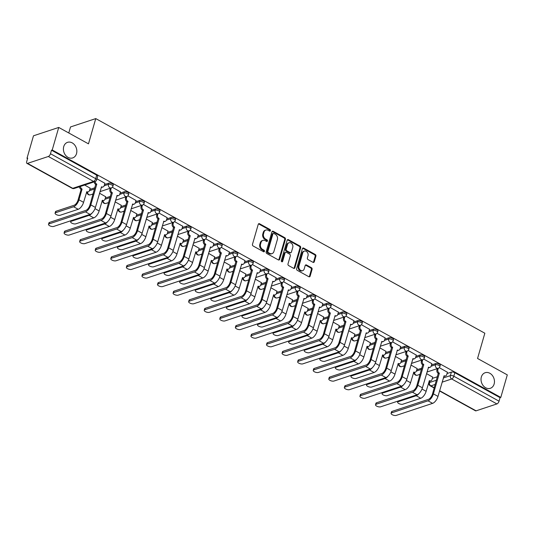 <?xml version="1.0" encoding="UTF-8"?>
<svg xmlns="http://www.w3.org/2000/svg" width="534" height="534" viewBox="0 0 534 534"><rect width="100%" height="100%" fill="white"/><g stroke="black" fill="none" stroke-linecap="round" stroke-linejoin="round"><path stroke-width="0.8" d="M270.424 230.655A0.881 0.701 71.7 0 0 269.964 229.5L259.551 223.759A1.262 1.001 71.7 0 0 258.249 224.327L252.475 244.338A1.262 1.001 71.7 0 0 253.136 245.994L263.542 251.734A0.881 0.701 71.7 0 0 263.996 250.179L262.648 249.431A4.032 3.211 71.7 0 1 260.539 244.145L261.019 242.483A4.032 3.211 71.7 0 1 262.888 240.387A4.032 3.211 71.7 0 1 265.184 240.654L266.526 241.395A0.881 0.701 71.7 0 0 266.98 239.839L265.632 239.098A4.032 3.211 71.7 0 1 263.522 233.812L264.003 232.143A4.032 3.211 71.7 0 1 265.872 230.047A4.032 3.211 71.7 0 1 268.168 230.314L269.51 231.055A0.881 0.701 71.7 0 0 270.424 230.655M269.597 231.095A0.881 0.701 71.7 0 0 269.223 229.747L258.816 224A1.262 1.001 71.7 0 0 258.496 223.893M263.629 251.774A0.881 0.701 71.7 0 0 263.255 250.419L261.914 249.678L262.648 249.431M266.613 241.435A0.881 0.701 71.7 0 0 266.239 240.08L264.897 239.339L265.632 239.098M481.354 376.984A8.21 6.542 71.7 0 0 483.177 385.628A8.21 6.542 71.7 0 0 490.325 388.305A8.21 6.542 71.7 0 0 494.13 384.033A8.21 6.542 71.7 0 0 492.308 375.389A8.21 6.542 71.7 0 0 485.166 372.719A8.21 6.542 71.7 0 0 481.354 376.984M63.733 146.61A8.21 6.542 71.7 0 0 65.555 155.247A8.21 6.542 71.7 0 0 72.697 157.924A8.21 6.542 71.7 0 0 76.509 153.658A8.21 6.542 71.7 0 0 74.687 145.014A8.21 6.542 71.7 0 0 67.538 142.338A8.21 6.542 71.7 0 0 63.733 146.61M312.991 262.321A1.262 1.001 71.7 0 0 314.286 261.747L315.908 256.133A1.262 1.001 71.7 0 0 315.254 254.484L303.692 248.11A1.262 1.001 71.7 0 0 302.391 248.677L296.61 268.689A1.262 1.001 71.7 0 0 297.271 270.337L308.832 276.719A1.262 1.001 71.7 0 0 310.134 276.145L312.09 269.363A1.262 1.001 71.7 0 0 311.435 267.714L306.483 264.984A1.262 1.001 71.7 0 0 305.181 265.552L304.213 268.916A3.371 2.683 71.7 0 1 302.651 270.671A3.371 2.683 71.7 0 1 299.721 269.57A3.371 2.683 71.7 0 1 298.973 266.025L302.771 252.856A3.371 2.683 71.7 0 1 304.333 251.1A3.371 2.683 71.7 0 1 307.27 252.202A3.371 2.683 71.7 0 1 308.018 255.746L307.384 257.942A1.262 1.001 71.7 0 0 308.038 259.591L312.991 262.321M48.354 156.482L27.521 163.384A2.563 1.175 -61.1 0 1 26.934 163.364A2.563 1.175 -61.1 0 1 26.7 161.602L27.715 158.091L26.98 158.338L33.482 135.803L58.733 127.439L88.477 143.846L95.766 118.595L484.845 333.223L477.556 358.481L507.3 374.888L500.792 397.423L52.225 149.981L51.491 150.221L50.476 153.732L95.693 178.676A2.563 1.015 16.1 0 1 96.687 179.871L97.702 176.36A2.563 1.015 16.1 0 0 96.707 175.165L95.693 178.676A2.563 1.175 -61.1 0 1 93.57 181.427L48.354 156.482A2.563 1.175 -61.1 0 0 50.476 153.732M58.733 127.439L52.225 149.981M285.436 239.325A1.262 1.001 71.7 0 0 284.782 237.677L273.221 231.295A1.262 1.001 71.7 0 0 271.919 231.869L266.146 251.881A1.262 1.001 71.7 0 0 266.8 253.53L278.361 259.911A1.262 1.001 71.7 0 0 279.662 259.337L285.436 239.325L284.702 239.572A1.262 1.001 71.7 0 0 284.041 237.917L272.48 231.542A1.262 1.001 71.7 0 0 272.166 231.429M288.453 239.699L300.015 246.081A1.262 1.001 71.7 0 1 300.675 247.729L294.901 267.741A1.262 1.001 71.7 0 1 293.6 268.315L288.654 265.585A1.262 1.001 71.7 0 1 287.993 263.929L290.336 255.813A1.262 1.001 71.7 0 0 289.675 254.164L286.391 252.355A1.262 1.001 71.7 0 0 285.089 252.922L282.653 261.373A0.881 0.701 71.7 0 1 281.284 260.619L287.152 240.273A1.262 1.001 71.7 0 1 288.453 239.699L287.719 239.946L299.28 246.321L300.015 246.081M432.346 378.412L437.479 376.71M447.071 373.533L451.377 372.111L450.362 375.622A2.563 1.015 16.1 0 1 453.827 376.236L499.043 401.181A2.563 1.175 118.9 0 1 496.92 403.931L476.088 410.826A2.563 1.175 118.9 0 1 475.5 410.806L439.549 390.975M26.98 158.338L27.554 158.651M78.852 186.953L79.613 187.374M92.102 194.263L92.903 194.703M107.674 202.853L108.475 203.294M123.247 211.444L124.048 211.885M138.813 220.028L139.614 220.475M154.386 228.619L155.187 229.066M169.959 237.209L170.76 237.65M185.532 245.8L186.333 246.241M201.098 254.391L201.899 254.831M216.671 262.982L217.471 263.422M232.243 271.566L233.044 272.013M247.816 280.156L248.617 280.597M263.382 288.747L264.183 289.188M278.955 297.338L279.756 297.778M294.528 305.929L295.329 306.369M310.1 314.519L310.901 314.96M325.667 323.103L326.468 323.551M341.239 331.694L342.04 332.135M356.812 340.285L357.613 340.725M372.378 348.876L373.186 349.316M387.951 357.466L388.752 357.907M403.524 366.05L404.325 366.498M419.097 374.641L419.898 375.088M68.779 132.979L70.515 126.952L95.766 118.595M500.792 397.423L500.058 397.67L499.043 401.181M90.146 188.175L84.666 185.024M104.871 183.296L96.988 178.83M105.719 196.759L99.518 193.221M120.444 191.886L112.294 187.267M121.291 205.35L115.09 201.812M136.016 200.477L127.86 195.858M136.864 213.94L130.663 210.403M151.583 209.068L143.432 204.449M152.43 222.531L146.236 218.987M167.155 217.658L159.005 213.039M168.003 231.122L161.802 227.577M182.728 226.249L174.578 221.63M183.576 239.713L177.375 236.168M198.301 234.833L190.144 230.221M199.149 248.297L192.948 244.759M213.867 243.424L205.717 238.805M214.715 256.887L208.52 253.35M229.44 252.015L221.29 247.396M230.287 265.478L224.086 261.94M245.013 260.605L236.862 255.986M245.86 274.069L239.659 270.524M260.585 269.196L252.428 264.577M261.433 282.66L255.232 279.115M276.151 277.787L268.001 273.168M276.999 291.25L270.805 287.706M291.724 286.371L283.574 281.758M292.572 299.834L286.371 296.297M307.297 294.962L299.147 290.342M308.145 308.425L301.944 304.887M322.87 303.552L314.713 298.933M323.717 317.016L317.516 313.478M338.436 312.143L330.286 307.524M339.284 325.606L333.089 322.062M354.009 320.734L345.858 316.115M354.856 334.197L348.655 330.653M369.581 329.324L361.431 324.705M370.429 342.788L364.228 339.244M385.154 337.909L376.997 333.289M386.002 351.372L379.801 347.834M400.72 346.499L392.57 341.88M401.568 359.963L395.374 356.425M416.293 355.09L408.143 350.471M417.141 368.553L410.94 365.016M431.866 363.681L423.716 359.062M416.774 369.822L421.907 368.12M431.499 364.949L435.804 363.521L435.444 364.769A2.563 1.015 16.1 0 1 438.347 365.116A2.563 1.015 16.1 0 1 439.903 366.578L440.263 365.336A2.563 1.015 -163.9 0 0 438.708 363.868A2.563 1.015 -163.9 0 0 435.804 363.521M401.208 361.231L406.334 359.529M415.926 356.358L420.231 354.93L419.871 356.178A2.563 1.015 16.1 0 1 422.774 356.525A2.563 1.015 16.1 0 1 424.336 357.987L424.69 356.745A2.563 1.015 -163.9 0 0 423.135 355.277A2.563 1.015 -163.9 0 0 420.231 354.93M385.635 352.64L390.768 350.945M400.36 347.767L404.659 346.339L404.305 347.587A2.563 1.015 16.1 0 1 407.202 347.934A2.563 1.015 16.1 0 1 408.764 349.403L409.124 348.155A2.563 1.015 -163.9 0 0 407.562 346.686A2.563 1.015 -163.9 0 0 404.659 346.339M370.062 344.05L375.195 342.354M384.787 339.177L389.092 337.755L388.732 338.997A2.563 1.015 16.1 0 1 391.636 339.344A2.563 1.015 16.1 0 1 393.191 340.812L393.551 339.564A2.563 1.015 -163.9 0 0 391.996 338.095A2.563 1.015 -163.9 0 0 389.092 337.755M354.489 335.459L359.622 333.763M369.214 330.586L373.52 329.164L373.159 330.406A2.563 1.015 16.1 0 1 376.063 330.753A2.563 1.015 16.1 0 1 377.618 332.221L377.979 330.973A2.563 1.015 -163.9 0 0 376.423 329.511A2.563 1.015 -163.9 0 0 373.52 329.164M338.923 326.875L344.05 325.173M353.641 321.995L357.947 320.574L357.586 321.822A2.563 1.015 16.1 0 1 360.49 322.162A2.563 1.015 16.1 0 1 362.052 323.631L362.406 322.389A2.563 1.015 -163.9 0 0 360.851 320.921A2.563 1.015 -163.9 0 0 357.947 320.574M323.35 318.284L328.483 316.582M338.075 313.411L342.374 311.983L342.02 313.231A2.563 1.015 16.1 0 1 344.917 313.578A2.563 1.015 16.1 0 1 346.479 315.04L346.84 313.798A2.563 1.015 -163.9 0 0 345.278 312.33A2.563 1.015 -163.9 0 0 342.374 311.983M307.778 309.693L312.911 307.991M322.503 304.821L326.808 303.392L326.448 304.64A2.563 1.015 16.1 0 1 329.351 304.987A2.563 1.015 16.1 0 1 330.906 306.456L331.267 305.208A2.563 1.015 -163.9 0 0 329.712 303.739A2.563 1.015 -163.9 0 0 326.808 303.392M292.205 301.103L297.338 299.407M306.93 296.23L311.235 294.801L310.875 296.05A2.563 1.015 16.1 0 1 313.778 296.397A2.563 1.015 16.1 0 1 315.334 297.865L315.694 296.617A2.563 1.015 -163.9 0 0 314.139 295.148A2.563 1.015 -163.9 0 0 311.235 294.801M276.639 292.512L281.765 290.816M291.357 287.639L295.662 286.217L295.302 287.459A2.563 1.015 16.1 0 1 298.206 287.806A2.563 1.015 16.1 0 1 299.768 289.274L300.121 288.026A2.563 1.015 -163.9 0 0 298.566 286.564A2.563 1.015 -163.9 0 0 295.662 286.217M261.066 283.921L266.199 282.226M275.791 279.048L280.09 277.627L279.736 278.868A2.563 1.015 16.1 0 1 282.64 279.215A2.563 1.015 16.1 0 1 284.195 280.684L284.555 279.436A2.563 1.015 -163.9 0 0 282.993 277.974A2.563 1.015 -163.9 0 0 280.09 277.627M245.493 275.337L250.626 273.635M260.218 270.458L264.524 269.036L264.163 270.284A2.563 1.015 16.1 0 1 267.067 270.625A2.563 1.015 16.1 0 1 268.622 272.093L268.982 270.851A2.563 1.015 -163.9 0 0 267.427 269.383A2.563 1.015 -163.9 0 0 264.524 269.036M229.92 266.746L235.053 265.044M244.645 261.874L248.951 260.445L248.59 261.693A2.563 1.015 16.1 0 1 251.494 262.04A2.563 1.015 16.1 0 1 253.049 263.502L253.41 262.261A2.563 1.015 -163.9 0 0 251.854 260.792A2.563 1.015 -163.9 0 0 248.951 260.445M214.354 258.156L219.481 256.453M229.073 253.283L233.378 251.854L233.018 253.103A2.563 1.015 16.1 0 1 235.921 253.45A2.563 1.015 16.1 0 1 237.483 254.918L237.837 253.67A2.563 1.015 -163.9 0 0 236.282 252.202A2.563 1.015 -163.9 0 0 233.378 251.854M198.781 249.565L203.915 247.869M213.507 244.692L217.805 243.27L217.451 244.512A2.563 1.015 16.1 0 1 220.355 244.859A2.563 1.015 16.1 0 1 221.91 246.328L222.271 245.079A2.563 1.015 -163.9 0 0 220.709 243.611A2.563 1.015 -163.9 0 0 217.805 243.27M183.209 240.974L188.342 239.279M197.934 236.101L202.239 234.68L201.879 235.921A2.563 1.015 16.1 0 1 204.782 236.268A2.563 1.015 16.1 0 1 206.338 237.737L206.698 236.489A2.563 1.015 -163.9 0 0 205.143 235.027A2.563 1.015 -163.9 0 0 202.239 234.68M167.636 232.383L172.769 230.688M182.361 227.511L186.666 226.089L186.306 227.33A2.563 1.015 16.1 0 1 189.21 227.678A2.563 1.015 16.1 0 1 190.765 229.146L191.125 227.898A2.563 1.015 -163.9 0 0 189.57 226.436A2.563 1.015 -163.9 0 0 186.666 226.089M152.07 223.799L157.196 222.097M166.788 218.92L171.094 217.498L170.733 218.746A2.563 1.015 16.1 0 1 173.637 219.094A2.563 1.015 16.1 0 1 175.199 220.555L175.553 219.314A2.563 1.015 -163.9 0 0 173.997 217.845A2.563 1.015 -163.9 0 0 171.094 217.498M136.497 215.209L141.63 213.507M151.222 210.336L155.521 208.907L155.167 210.156A2.563 1.015 16.1 0 1 158.071 210.503A2.563 1.015 16.1 0 1 159.626 211.965L159.986 210.723A2.563 1.015 -163.9 0 0 158.424 209.255A2.563 1.015 -163.9 0 0 155.521 208.907M120.924 206.618L126.057 204.922M135.649 201.745L139.955 200.317L139.594 201.565A2.563 1.015 16.1 0 1 142.498 201.912A2.563 1.015 16.1 0 1 144.053 203.381L144.414 202.132A2.563 1.015 -163.9 0 0 142.858 200.664A2.563 1.015 -163.9 0 0 139.955 200.317M105.352 198.027L110.485 196.332M120.077 193.154L124.382 191.733L124.022 192.974A2.563 1.015 16.1 0 1 126.925 193.321A2.563 1.015 16.1 0 1 128.48 194.79L128.841 193.542A2.563 1.015 -163.9 0 0 127.286 192.073A2.563 1.015 -163.9 0 0 124.382 191.733M89.785 189.436L94.912 187.741M104.504 184.564L108.809 183.142L108.449 184.384A2.563 1.015 16.1 0 1 111.352 184.731A2.563 1.015 16.1 0 1 112.914 186.199L113.268 184.951A2.563 1.015 -163.9 0 0 111.713 183.489A2.563 1.015 -163.9 0 0 108.809 183.142M447.439 372.271L439.282 367.652M432.714 377.144L426.512 373.6M500.058 397.67L454.841 372.725A2.563 1.015 -163.9 0 0 451.377 372.111M51.491 150.221L96.707 175.165M265.872 230.047L265.138 230.287A4.032 3.211 71.7 0 0 263.269 232.383L264.003 232.143M264.897 239.339A4.032 3.211 71.7 0 1 262.788 234.052L263.269 232.383M262.888 240.387L262.154 240.627A4.032 3.211 71.7 0 0 260.285 242.723L261.019 242.483M261.914 249.678A4.032 3.211 71.7 0 1 259.804 244.392L260.285 242.723M278.681 260.018A1.262 1.001 71.7 0 0 278.928 259.577L284.702 239.572M273.849 233.451A0.881 0.701 71.7 0 0 272.934 233.852L267.868 251.414A0.881 0.701 71.7 0 0 268.328 252.569L269.75 253.35A4.032 3.211 71.7 0 0 272.04 253.617A4.032 3.211 71.7 0 0 273.909 251.527L277.38 239.519A4.032 3.211 71.7 0 0 275.27 234.232L273.849 233.451M273.348 233.391L272.607 233.632A0.881 0.701 71.7 0 0 272.2 234.092L272.934 233.852M272.04 253.617L271.305 253.864A4.032 3.211 71.7 0 1 269.016 253.597L267.594 252.816A0.881 0.701 71.7 0 1 267.133 251.654L272.2 234.092M293.914 268.422A1.262 1.001 71.7 0 0 294.161 267.988L299.941 247.976A1.262 1.001 71.7 0 0 299.28 246.321M285.677 252.268L284.942 252.515A1.262 1.001 71.7 0 0 284.355 253.169L281.919 261.613L282.653 261.373M292.766 247.396A3.371 2.683 71.7 0 0 292.018 243.851A3.371 2.683 71.7 0 0 289.088 242.75A3.371 2.683 71.7 0 0 287.526 244.505L286.184 249.144A1.262 1.001 71.7 0 0 286.845 250.8L290.122 252.609A1.262 1.001 71.7 0 0 291.424 252.035L292.766 247.396M289.088 242.75L288.347 242.997A3.371 2.683 71.7 0 0 286.785 244.746L287.526 244.505M290.843 252.689L290.102 252.936A1.262 1.001 71.7 0 1 289.388 252.849L286.104 251.04A1.262 1.001 71.7 0 1 285.45 249.391L286.785 244.746M304.333 251.1L303.599 251.347A3.371 2.683 71.7 0 0 302.037 253.096L302.771 252.856M302.651 270.671L301.917 270.912A3.371 2.683 71.7 0 1 298.98 269.817A3.371 2.683 71.7 0 1 298.232 266.266L302.037 253.096M309.153 276.832A1.262 1.001 71.7 0 0 309.4 276.392L311.355 269.61A1.262 1.001 71.7 0 0 310.695 267.955L305.748 265.224A1.262 1.001 71.7 0 0 305.428 265.111M313.304 262.434A1.262 1.001 71.7 0 0 313.551 261.994L315.173 256.38A1.262 1.001 71.7 0 0 314.513 254.725L302.952 248.35A1.262 1.001 71.7 0 0 302.638 248.237M55.075 213.166L55.496 211.691A2.95 1.161 16.1 0 1 56.037 211.244L74.039 205.29A4.813 2.203 -61.1 0 0 78.024 200.123L81.128 189.37L82.082 189.049L78.979 199.809A6.475 2.97 118.9 0 1 73.612 206.758L55.609 212.719A2.95 1.161 -163.9 0 0 55.075 213.166A2.95 1.161 -163.9 0 0 56.864 214.855A2.95 1.161 -163.9 0 0 60.202 215.249L78.204 209.295A6.475 2.97 118.9 0 0 83.571 202.339L86.828 191.666A2.563 2.043 71.7 0 0 88.284 191.833A2.563 2.043 71.7 0 0 89.478 190.504L90.179 188.068M81.128 189.37L80.981 189.283A2.563 2.043 -108.3 0 1 79.533 186.726M80.487 186.413A2.563 2.043 71.7 0 0 81.936 188.969L82.082 189.049M88.284 191.833L87.329 192.153A2.563 2.043 -108.3 0 1 86.495 192.207M49.055 223.9A2.95 1.161 -163.9 0 0 48.514 224.347A2.95 1.161 -163.9 0 0 50.309 226.036A2.95 1.161 -163.9 0 0 53.647 226.436L90.052 214.381L85.46 211.851L49.055 223.9L49.482 222.431L85.881 210.376A4.813 2.203 -61.1 0 0 89.872 205.216L95.699 184.41A2.563 2.043 -108.3 0 1 94.258 181.854M48.514 224.347L48.941 222.878A2.95 1.161 16.1 0 1 49.482 222.431M95.853 184.49L96.808 184.177L90.827 204.902A6.475 2.97 118.9 0 1 85.46 211.851M95.212 181.527A2.563 2.043 71.7 0 0 96.661 184.096L96.808 184.177M90.052 214.381A6.475 2.97 118.9 0 0 95.419 207.432L101.547 186.793A2.563 2.043 71.7 0 0 103.009 186.96L102.054 187.28A2.563 2.043 -108.3 0 1 101.22 187.334M103.009 186.96A2.563 2.043 71.7 0 0 104.197 185.625L104.904 183.195M92.168 212.966A6.475 2.97 118.9 0 1 89.185 215.349L71.182 221.31A2.95 1.161 -163.9 0 0 70.642 221.757A2.95 1.161 -163.9 0 0 72.437 223.439A2.95 1.161 -163.9 0 0 75.775 223.839L93.777 217.879A6.475 2.97 118.9 0 0 99.144 210.93L102.395 200.257A2.563 2.043 71.7 0 0 103.856 200.424A2.563 2.043 71.7 0 0 105.044 199.089L105.752 196.659M103.856 200.424L102.902 200.744A2.563 2.043 -108.3 0 1 102.067 200.797M107.734 221.557A6.475 2.97 118.9 0 1 104.751 223.94L86.755 229.894A2.95 1.161 -163.9 0 0 86.214 230.348A2.95 1.161 -163.9 0 0 88.003 232.03A2.95 1.161 -163.9 0 0 91.347 232.43L109.343 226.469A6.475 2.97 118.9 0 0 114.717 219.521L117.967 208.847A2.563 2.043 71.7 0 0 119.429 209.014A2.563 2.043 71.7 0 0 120.617 207.679L121.318 205.25M119.429 209.014L118.468 209.335A2.563 2.043 -108.3 0 1 117.64 209.388M64.627 232.49A2.95 1.161 -163.9 0 0 64.087 232.937A2.95 1.161 -163.9 0 0 65.876 234.626A2.95 1.161 -163.9 0 0 69.22 235.027L105.619 222.972L101.026 220.442L64.627 232.49L65.048 231.022L101.453 218.967A4.813 2.203 -61.1 0 0 105.438 213.807L111.272 193.001A2.563 2.043 -108.3 0 1 109.931 189.637L110.338 188.228M64.087 232.937L64.514 231.469A2.95 1.161 16.1 0 1 65.048 231.022M111.426 193.081L112.38 192.767L106.4 213.493A6.475 2.97 118.9 0 1 101.026 220.442M111.292 187.908L110.885 189.316A2.563 2.043 71.7 0 0 112.227 192.681L112.38 192.767M105.619 222.972A6.475 2.97 118.9 0 0 110.992 216.023L117.12 195.384A2.563 2.043 71.7 0 0 118.581 195.551L117.627 195.871A2.563 2.043 -108.3 0 1 116.792 195.925M118.581 195.551A2.563 2.043 71.7 0 0 119.77 194.216L120.47 191.786M80.193 241.081A2.95 1.161 -163.9 0 0 79.659 241.528A2.95 1.161 -163.9 0 0 81.448 243.217A2.95 1.161 -163.9 0 0 84.786 243.611L121.191 231.562L116.599 229.033L80.193 241.081L80.621 239.606L117.026 227.557A4.813 2.203 -61.1 0 0 121.011 222.398L126.845 201.592A2.563 2.043 -108.3 0 1 125.503 198.221L125.911 196.812M79.659 241.528L80.08 240.06A2.95 1.161 16.1 0 1 80.621 239.606M126.992 201.672L127.953 201.358L121.972 222.077A6.475 2.97 118.9 0 1 116.599 229.033M126.865 196.499L126.458 197.907A2.563 2.043 71.7 0 0 127.8 201.271L127.953 201.358M121.191 231.562A6.475 2.97 118.9 0 0 126.558 224.614L132.692 203.968A2.563 2.043 71.7 0 0 134.154 204.142L133.193 204.455A2.563 2.043 -108.3 0 1 132.359 204.515M134.154 204.142A2.563 2.043 71.7 0 0 135.342 202.807L136.043 200.37M123.307 230.147A6.475 2.97 118.9 0 1 120.324 232.53L102.328 238.484A2.95 1.161 -163.9 0 0 101.787 238.932A2.95 1.161 -163.9 0 0 103.576 240.62A2.95 1.161 -163.9 0 0 106.913 241.021L124.916 235.06A6.475 2.97 118.9 0 0 130.283 228.111L133.54 217.431A2.563 2.043 71.7 0 0 135.002 217.605A2.563 2.043 71.7 0 0 136.19 216.27L136.891 213.834M135.002 217.605L134.041 217.919A2.563 2.043 -108.3 0 1 133.206 217.979M138.88 238.738A6.475 2.97 118.9 0 1 135.896 241.114L117.894 247.075A2.95 1.161 -163.9 0 0 117.36 247.522A2.95 1.161 -163.9 0 0 119.149 249.211A2.95 1.161 -163.9 0 0 122.486 249.605L140.489 243.651A6.475 2.97 118.9 0 0 145.855 236.702L149.113 226.022A2.563 2.043 71.7 0 0 150.568 226.196A2.563 2.043 71.7 0 0 151.763 224.861L152.464 222.424M150.568 226.196L149.613 226.509A2.563 2.043 -108.3 0 1 148.779 226.57M154.453 247.329A6.475 2.97 118.9 0 1 151.469 249.705L133.467 255.666A2.95 1.161 -163.9 0 0 132.926 256.113A2.95 1.161 -163.9 0 0 134.722 257.802A2.95 1.161 -163.9 0 0 138.059 258.196L156.055 252.242A6.475 2.97 118.9 0 0 161.428 245.293L164.679 234.613A2.563 2.043 71.7 0 0 166.141 234.786A2.563 2.043 71.7 0 0 167.329 233.451L168.036 231.015M166.141 234.786L165.186 235.1A2.563 2.043 -108.3 0 1 164.352 235.154M95.766 249.672A2.95 1.161 -163.9 0 0 95.226 250.119A2.95 1.161 -163.9 0 0 97.021 251.808A2.95 1.161 -163.9 0 0 100.359 252.202L136.764 240.153L132.172 237.617L95.766 249.672L96.193 248.197L132.599 236.148A4.813 2.203 -61.1 0 0 136.584 230.988L142.418 210.182A2.563 2.043 -108.3 0 1 141.069 206.812L141.477 205.403M95.226 250.119L95.653 248.644A2.95 1.161 16.1 0 1 96.193 248.197M142.565 210.262L143.519 209.942L137.538 230.668A6.475 2.97 118.9 0 1 132.172 237.617M142.438 205.089L142.031 206.498A2.563 2.043 71.7 0 0 143.372 209.862L143.519 209.942M136.764 240.153A6.475 2.97 118.9 0 0 142.131 233.204L148.265 212.559A2.563 2.043 71.7 0 0 149.72 212.732L148.766 213.046A2.563 2.043 -108.3 0 1 147.931 213.106M149.72 212.732A2.563 2.043 71.7 0 0 150.915 211.397L151.616 208.961M111.339 258.262A2.95 1.161 -163.9 0 0 110.798 258.71A2.95 1.161 -163.9 0 0 112.594 260.392A2.95 1.161 -163.9 0 0 115.931 260.792L152.337 248.744L147.744 246.207L111.339 258.262L111.766 256.787L148.165 244.739A4.813 2.203 -61.1 0 0 152.157 239.579L157.984 218.766A2.563 2.043 -108.3 0 1 156.642 215.402L157.049 213.994M110.798 258.71L111.226 257.234A2.95 1.161 16.1 0 1 111.766 256.787M158.137 218.853L159.092 218.533L153.111 239.259A6.475 2.97 118.9 0 1 147.744 246.207M158.011 213.68L157.603 215.089A2.563 2.043 71.7 0 0 158.945 218.453L159.092 218.533M152.337 248.744A6.475 2.97 118.9 0 0 157.704 241.795L163.831 221.149A2.563 2.043 71.7 0 0 165.293 221.323L164.338 221.637A2.563 2.043 -108.3 0 1 163.504 221.69M165.293 221.323A2.563 2.043 71.7 0 0 166.481 219.988L167.189 217.552M126.912 266.846A2.95 1.161 -163.9 0 0 126.371 267.3A2.95 1.161 -163.9 0 0 128.16 268.982A2.95 1.161 -163.9 0 0 131.504 269.383L167.903 257.335L163.311 254.798L126.912 266.846L127.332 265.378L163.738 253.33A4.813 2.203 -61.1 0 0 167.723 248.163L173.557 227.357A2.563 2.043 -108.3 0 1 172.215 223.993L172.622 222.585M126.371 267.3L126.798 265.825A2.95 1.161 16.1 0 1 127.332 265.378M173.71 227.444L174.665 227.124L168.684 247.849A6.475 2.97 118.9 0 1 163.311 254.798M173.577 222.264L173.17 223.673A2.563 2.043 71.7 0 0 174.511 227.043L174.665 227.124M167.903 257.335A6.475 2.97 118.9 0 0 173.276 250.379L179.404 229.74A2.563 2.043 71.7 0 0 180.866 229.907L179.911 230.227A2.563 2.043 -108.3 0 1 179.077 230.281M180.866 229.907A2.563 2.043 71.7 0 0 182.054 228.579L182.755 226.142M170.019 255.913A6.475 2.97 118.9 0 1 167.035 258.296L149.039 264.257A2.95 1.161 -163.9 0 0 148.499 264.704A2.95 1.161 -163.9 0 0 150.288 266.393A2.95 1.161 -163.9 0 0 153.632 266.786L171.628 260.832A6.475 2.97 118.9 0 0 176.994 253.877L180.252 243.204A2.563 2.043 71.7 0 0 181.714 243.371A2.563 2.043 71.7 0 0 182.902 242.042L183.603 239.606M181.714 243.371L180.752 243.691A2.563 2.043 -108.3 0 1 179.925 243.744M142.478 275.437A2.95 1.161 -163.9 0 0 141.944 275.884A2.95 1.161 -163.9 0 0 143.733 277.573A2.95 1.161 -163.9 0 0 147.07 277.974L183.476 265.919L178.883 263.389L142.478 275.437L142.905 273.969L179.311 261.914A4.813 2.203 -61.1 0 0 183.296 256.754L189.129 235.948A2.563 2.043 -108.3 0 1 187.788 232.584L188.195 231.175M141.944 275.884L142.364 274.416A2.95 1.161 16.1 0 1 142.905 273.969M189.276 236.028L190.237 235.714L184.25 256.44A6.475 2.97 118.9 0 1 178.883 263.389M189.149 230.855L188.742 232.263A2.563 2.043 71.7 0 0 190.084 235.634L190.237 235.714M183.476 265.919A6.475 2.97 118.9 0 0 188.842 258.97L194.977 238.331A2.563 2.043 71.7 0 0 196.439 238.498L195.477 238.818A2.563 2.043 -108.3 0 1 194.643 238.872M196.439 238.498A2.563 2.043 71.7 0 0 197.627 237.163L198.328 234.733M185.592 264.504A6.475 2.97 118.9 0 1 182.608 266.887L164.612 272.847A2.95 1.161 -163.9 0 0 164.072 273.295A2.95 1.161 -163.9 0 0 165.86 274.977A2.95 1.161 -163.9 0 0 169.198 275.377L187.2 269.416A6.475 2.97 118.9 0 0 192.567 262.468L195.824 251.794A2.563 2.043 71.7 0 0 197.286 251.961A2.563 2.043 71.7 0 0 198.474 250.626L199.175 248.197M197.286 251.961L196.325 252.282A2.563 2.043 -108.3 0 1 195.491 252.335M158.051 284.028A2.95 1.161 -163.9 0 0 157.51 284.475A2.95 1.161 -163.9 0 0 159.306 286.164A2.95 1.161 -163.9 0 0 162.643 286.564L199.048 274.509L194.456 271.98L158.051 284.028L158.478 282.559L194.883 270.504A4.813 2.203 -61.1 0 0 198.868 265.345L204.702 244.539A2.563 2.043 -108.3 0 1 203.354 241.174L203.761 239.766M157.51 284.475L157.937 283.007A2.95 1.161 16.1 0 1 158.478 282.559M204.849 244.619L205.804 244.305L199.823 265.031A6.475 2.97 118.9 0 1 194.456 271.98M204.722 239.446L204.315 240.854A2.563 2.043 71.7 0 0 205.657 244.218L205.804 244.305M199.048 274.509A6.475 2.97 118.9 0 0 204.415 267.561L210.55 246.922A2.563 2.043 71.7 0 0 212.005 247.088L211.05 247.409A2.563 2.043 -108.3 0 1 210.216 247.462M212.005 247.088A2.563 2.043 71.7 0 0 213.199 245.753L213.9 243.324M201.164 273.094A6.475 2.97 118.9 0 1 198.181 275.477L180.178 281.431A2.95 1.161 -163.9 0 0 179.644 281.885A2.95 1.161 -163.9 0 0 181.433 283.567A2.95 1.161 -163.9 0 0 184.771 283.968L202.773 278.007A6.475 2.97 118.9 0 0 208.14 271.058L211.397 260.385A2.563 2.043 71.7 0 0 212.852 260.552A2.563 2.043 71.7 0 0 214.047 259.217L214.748 256.787M212.852 260.552L211.898 260.872A2.563 2.043 -108.3 0 1 211.063 260.926M173.623 292.619A2.95 1.161 -163.9 0 0 173.083 293.066A2.95 1.161 -163.9 0 0 174.878 294.755A2.95 1.161 -163.9 0 0 178.216 295.148L214.621 283.1L210.029 280.57L173.623 292.619L174.051 291.143L210.449 279.095A4.813 2.203 -61.1 0 0 214.441 273.935L220.268 253.129A2.563 2.043 -108.3 0 1 218.927 249.758L219.334 248.35M173.083 293.066L173.51 291.597A2.95 1.161 16.1 0 1 174.051 291.143M220.422 253.209L221.376 252.896L215.396 273.615A6.475 2.97 118.9 0 1 210.029 280.57M220.288 248.036L219.888 249.445A2.563 2.043 71.7 0 0 221.23 252.809L221.376 252.896M214.621 283.1A6.475 2.97 118.9 0 0 219.988 276.151L226.116 255.506A2.563 2.043 71.7 0 0 227.577 255.679L226.623 255.993A2.563 2.043 -108.3 0 1 225.789 256.053M227.577 255.679A2.563 2.043 71.7 0 0 228.766 254.344L229.473 251.908M216.737 281.685A6.475 2.97 118.9 0 1 213.754 284.068L195.751 290.022A2.95 1.161 -163.9 0 0 195.21 290.469A2.95 1.161 -163.9 0 0 197.006 292.158A2.95 1.161 -163.9 0 0 200.343 292.559L218.339 286.598A6.475 2.97 118.9 0 0 223.713 279.649L226.963 268.969A2.563 2.043 71.7 0 0 228.425 269.143A2.563 2.043 71.7 0 0 229.613 267.808L230.321 265.371M228.425 269.143L227.471 269.456A2.563 2.043 -108.3 0 1 226.636 269.516M189.196 301.209A2.95 1.161 -163.9 0 0 188.656 301.657A2.95 1.161 -163.9 0 0 190.444 303.345A2.95 1.161 -163.9 0 0 193.789 303.739L230.187 291.691L225.595 289.154L189.196 301.209L189.617 299.734L226.022 287.686A4.813 2.203 -61.1 0 0 230.007 282.526L235.841 261.72A2.563 2.043 -108.3 0 1 234.499 258.349L234.907 256.941M188.656 301.657L189.083 300.181A2.95 1.161 16.1 0 1 189.617 299.734M235.995 261.8L236.949 261.48L230.968 282.206A6.475 2.97 118.9 0 1 225.595 289.154M235.861 256.627L235.454 258.035A2.563 2.043 71.7 0 0 236.796 261.4L236.949 261.48M230.187 291.691A6.475 2.97 118.9 0 0 235.561 284.742L241.688 264.096A2.563 2.043 71.7 0 0 243.15 264.27L242.196 264.584A2.563 2.043 -108.3 0 1 241.361 264.644M243.15 264.27A2.563 2.043 71.7 0 0 244.338 262.935L245.039 260.499M232.303 290.276A6.475 2.97 118.9 0 1 229.32 292.652L211.324 298.613A2.95 1.161 -163.9 0 0 210.783 299.06A2.95 1.161 -163.9 0 0 212.572 300.749A2.95 1.161 -163.9 0 0 215.916 301.143L233.912 295.189A6.475 2.97 118.9 0 0 239.279 288.24L242.536 277.56A2.563 2.043 71.7 0 0 243.998 277.733A2.563 2.043 71.7 0 0 245.186 276.398L245.887 273.962M243.998 277.733L243.037 278.047A2.563 2.043 -108.3 0 1 242.209 278.107M204.762 309.8A2.95 1.161 -163.9 0 0 204.228 310.247A2.95 1.161 -163.9 0 0 206.017 311.929A2.95 1.161 -163.9 0 0 209.355 312.33L245.76 300.282L241.168 297.745L204.762 309.8L205.189 308.325L241.595 296.277A4.813 2.203 -61.1 0 0 245.58 291.117L251.414 270.304A2.563 2.043 -108.3 0 1 250.072 266.94L250.479 265.531M204.228 310.247L204.649 308.772A2.95 1.161 16.1 0 1 205.189 308.325M251.561 270.391L252.522 270.07L246.534 290.796A6.475 2.97 118.9 0 1 241.168 297.745M251.434 265.218L251.027 266.626A2.563 2.043 71.7 0 0 252.368 269.99L252.522 270.07M245.76 300.282A6.475 2.97 118.9 0 0 251.127 293.333L257.261 272.687A2.563 2.043 71.7 0 0 258.723 272.861L257.762 273.174A2.563 2.043 -108.3 0 1 256.927 273.228M258.723 272.861A2.563 2.043 71.7 0 0 259.911 271.526L260.612 269.089M247.876 298.86A6.475 2.97 118.9 0 1 244.892 301.243L226.897 307.204A2.95 1.161 -163.9 0 0 226.356 307.651A2.95 1.161 -163.9 0 0 228.145 309.34A2.95 1.161 -163.9 0 0 231.482 309.733L249.485 303.779A6.475 2.97 118.9 0 0 254.851 296.824L258.109 286.151A2.563 2.043 71.7 0 0 259.571 286.324A2.563 2.043 71.7 0 0 260.759 284.989L261.46 282.553M259.571 286.324L258.61 286.638A2.563 2.043 -108.3 0 1 257.775 286.691M220.335 318.384A2.95 1.161 -163.9 0 0 219.794 318.838A2.95 1.161 -163.9 0 0 221.59 320.52A2.95 1.161 -163.9 0 0 224.927 320.921L261.333 308.872L256.741 306.336L220.335 318.384L220.762 316.916L257.168 304.861A4.813 2.203 -61.1 0 0 261.153 299.701L266.987 278.895A2.563 2.043 -108.3 0 1 265.638 275.531L266.045 274.122M219.794 318.838L220.222 317.363A2.95 1.161 16.1 0 1 220.762 316.916M267.133 278.982L268.088 278.661L262.107 299.387A6.475 2.97 118.9 0 1 256.741 306.336M267.007 273.802L266.599 275.21A2.563 2.043 71.7 0 0 267.941 278.581L268.088 278.661M261.333 308.872A6.475 2.97 118.9 0 0 266.7 301.917L272.834 281.278A2.563 2.043 71.7 0 0 274.289 281.445L273.335 281.765A2.563 2.043 -108.3 0 1 272.5 281.818M274.289 281.445A2.563 2.043 71.7 0 0 275.484 280.116L276.185 277.68M263.449 307.451A6.475 2.97 118.9 0 1 260.465 309.833L242.463 315.794A2.95 1.161 -163.9 0 0 241.929 316.241A2.95 1.161 -163.9 0 0 243.718 317.93A2.95 1.161 -163.9 0 0 247.055 318.324L265.058 312.363A6.475 2.97 118.9 0 0 270.424 305.415L273.682 294.741A2.563 2.043 71.7 0 0 275.137 294.908A2.563 2.043 71.7 0 0 276.332 293.58L277.033 291.143M275.137 294.908L274.182 295.229A2.563 2.043 -108.3 0 1 273.348 295.282M235.908 326.975A2.95 1.161 -163.9 0 0 235.367 327.422A2.95 1.161 -163.9 0 0 237.163 329.111A2.95 1.161 -163.9 0 0 240.5 329.511L276.906 317.456L272.313 314.926L235.908 326.975L236.335 325.506L272.734 313.451A4.813 2.203 -61.1 0 0 276.725 308.292L282.553 287.486A2.563 2.043 -108.3 0 1 281.211 284.121L281.618 282.713M235.367 327.422L235.794 325.954A2.95 1.161 16.1 0 1 236.335 325.506M282.706 287.566L283.661 287.252L277.68 307.978A6.475 2.97 118.9 0 1 272.313 314.926M282.573 282.393L282.172 283.801A2.563 2.043 71.7 0 0 283.514 287.172L283.661 287.252M276.906 317.456A6.475 2.97 118.9 0 0 282.272 310.508L288.4 289.869A2.563 2.043 71.7 0 0 289.862 290.035L288.907 290.356A2.563 2.043 -108.3 0 1 288.073 290.409M289.862 290.035A2.563 2.043 71.7 0 0 291.05 288.7L291.758 286.271M279.022 316.041A6.475 2.97 118.9 0 1 276.038 318.424L258.035 324.385A2.95 1.161 -163.9 0 0 257.495 324.832A2.95 1.161 -163.9 0 0 259.29 326.514A2.95 1.161 -163.9 0 0 262.628 326.915L280.624 320.954A6.475 2.97 118.9 0 0 285.997 314.005L289.248 303.332A2.563 2.043 71.7 0 0 290.71 303.499A2.563 2.043 71.7 0 0 291.898 302.164L292.605 299.734M290.71 303.499L289.755 303.819A2.563 2.043 -108.3 0 1 288.921 303.873M251.481 335.566A2.95 1.161 -163.9 0 0 250.94 336.013A2.95 1.161 -163.9 0 0 252.729 337.702A2.95 1.161 -163.9 0 0 256.066 338.102L292.472 326.047L287.879 323.517L251.481 335.566L251.901 334.097L288.307 322.042A4.813 2.203 -61.1 0 0 292.292 316.882L298.126 296.076A2.563 2.043 -108.3 0 1 296.784 292.712L297.191 291.304M250.94 336.013L251.367 334.544A2.95 1.161 16.1 0 1 251.901 334.097M298.272 296.156L299.234 295.843L293.253 316.569A6.475 2.97 118.9 0 1 287.879 323.517M298.146 290.983L297.738 292.392A2.563 2.043 71.7 0 0 299.08 295.756L299.234 295.843M292.472 326.047A6.475 2.97 118.9 0 0 297.845 319.098L303.973 298.459A2.563 2.043 71.7 0 0 305.435 298.626L304.473 298.947A2.563 2.043 -108.3 0 1 303.646 299M305.435 298.626A2.563 2.043 71.7 0 0 306.623 297.291L307.324 294.861M294.588 324.632A6.475 2.97 118.9 0 1 291.604 327.015L273.608 332.969A2.95 1.161 -163.9 0 0 273.068 333.423A2.95 1.161 -163.9 0 0 274.856 335.105A2.95 1.161 -163.9 0 0 278.201 335.506L296.196 329.545A6.475 2.97 118.9 0 0 301.563 322.596L304.821 311.923A2.563 2.043 71.7 0 0 306.282 312.09A2.563 2.043 71.7 0 0 307.471 310.755L308.171 308.325M306.282 312.09L305.321 312.41A2.563 2.043 -108.3 0 1 304.493 312.463M267.047 344.156A2.95 1.161 -163.9 0 0 266.513 344.604A2.95 1.161 -163.9 0 0 268.302 346.292A2.95 1.161 -163.9 0 0 271.639 346.686L308.045 334.638L303.452 332.108L267.047 344.156L267.474 342.681L303.879 330.633A4.813 2.203 -61.1 0 0 307.864 325.473L313.698 304.667A2.563 2.043 -108.3 0 1 312.357 301.296L312.764 299.888M266.513 344.604L266.933 343.135A2.95 1.161 16.1 0 1 267.474 342.681M313.845 304.747L314.806 304.433L308.819 325.153A6.475 2.97 118.9 0 1 303.452 332.108M313.718 299.574L313.311 300.982A2.563 2.043 71.7 0 0 314.653 304.347L314.806 304.433M308.045 334.638A6.475 2.97 118.9 0 0 313.411 327.689L319.546 307.043A2.563 2.043 71.7 0 0 321.007 307.217L320.046 307.531A2.563 2.043 -108.3 0 1 319.212 307.591M321.007 307.217A2.563 2.043 71.7 0 0 322.196 305.882L322.896 303.445M310.161 333.223A6.475 2.97 118.9 0 1 307.177 335.606L289.181 341.56A2.95 1.161 -163.9 0 0 288.64 342.007A2.95 1.161 -163.9 0 0 290.429 343.696A2.95 1.161 -163.9 0 0 293.767 344.096L311.769 338.135A6.475 2.97 118.9 0 0 317.136 331.187L320.393 320.507A2.563 2.043 71.7 0 0 321.855 320.68A2.563 2.043 71.7 0 0 323.043 319.345L323.744 316.909M321.855 320.68L320.894 320.994A2.563 2.043 -108.3 0 1 320.06 321.054M282.619 352.747A2.95 1.161 -163.9 0 0 282.079 353.194A2.95 1.161 -163.9 0 0 283.874 354.883A2.95 1.161 -163.9 0 0 287.212 355.277L323.617 343.228L319.025 340.692L282.619 352.747L283.047 351.272L319.452 339.224A4.813 2.203 -61.1 0 0 323.437 334.064L329.271 313.251A2.563 2.043 -108.3 0 1 327.923 309.887L328.33 308.478M282.079 353.194L282.506 351.719A2.95 1.161 16.1 0 1 283.047 351.272M329.418 313.338L330.372 313.017L324.392 333.743A6.475 2.97 118.9 0 1 319.025 340.692M329.291 308.165L328.884 309.573A2.563 2.043 71.7 0 0 330.226 312.937L330.372 313.017M323.617 343.228A6.475 2.97 118.9 0 0 328.984 336.28L335.118 315.634A2.563 2.043 71.7 0 0 336.574 315.808L335.619 316.121A2.563 2.043 -108.3 0 1 334.785 316.175M336.574 315.808A2.563 2.043 71.7 0 0 337.768 314.473L338.469 312.036M325.733 341.813A6.475 2.97 118.9 0 1 322.75 344.19L304.747 350.15A2.95 1.161 -163.9 0 0 304.213 350.598A2.95 1.161 -163.9 0 0 306.002 352.286A2.95 1.161 -163.9 0 0 309.34 352.68L327.342 346.726A6.475 2.97 118.9 0 0 332.709 339.778L335.966 329.098A2.563 2.043 71.7 0 0 337.421 329.271A2.563 2.043 71.7 0 0 338.616 327.936L339.317 325.5M337.421 329.271L336.467 329.585A2.563 2.043 -108.3 0 1 335.632 329.638M298.192 361.338A2.95 1.161 -163.9 0 0 297.652 361.785A2.95 1.161 -163.9 0 0 299.447 363.467A2.95 1.161 -163.9 0 0 302.785 363.868L339.19 351.819L334.598 349.283L298.192 361.338L298.619 359.863L335.018 347.814A4.813 2.203 -61.1 0 0 339.01 342.648L344.837 321.842A2.563 2.043 -108.3 0 1 343.495 318.478L343.903 317.069M297.652 361.785L298.079 360.31A2.95 1.161 16.1 0 1 298.619 359.863M344.991 321.929L345.945 321.608L339.964 342.334A6.475 2.97 118.9 0 1 334.598 349.283M344.857 316.755L344.457 318.164A2.563 2.043 71.7 0 0 345.798 321.528L345.945 321.608M339.19 351.819A6.475 2.97 118.9 0 0 344.557 344.864L350.684 324.225A2.563 2.043 71.7 0 0 352.146 324.398L351.192 324.712A2.563 2.043 -108.3 0 1 350.357 324.765M352.146 324.398A2.563 2.043 71.7 0 0 353.334 323.063L354.042 320.627M341.306 350.397A6.475 2.97 118.9 0 1 338.322 352.78L320.32 358.741A2.95 1.161 -163.9 0 0 319.779 359.188A2.95 1.161 -163.9 0 0 321.575 360.877A2.95 1.161 -163.9 0 0 324.912 361.271L342.908 355.317A6.475 2.97 118.9 0 0 348.281 348.362L351.532 337.688A2.563 2.043 71.7 0 0 352.994 337.862A2.563 2.043 71.7 0 0 354.182 336.527L354.89 334.09M352.994 337.862L352.039 338.176A2.563 2.043 -108.3 0 1 351.205 338.229M313.765 369.922A2.95 1.161 -163.9 0 0 313.224 370.376A2.95 1.161 -163.9 0 0 315.013 372.058A2.95 1.161 -163.9 0 0 318.351 372.458L354.756 360.403L350.164 357.873L313.765 369.922L314.186 368.453L350.591 356.398A4.813 2.203 -61.1 0 0 354.576 351.239L360.41 330.433A2.563 2.043 -108.3 0 1 359.068 327.068L359.475 325.66M313.224 370.376L313.652 368.901A2.95 1.161 16.1 0 1 314.186 368.453M360.557 330.519L361.518 330.199L355.537 350.925A6.475 2.97 118.9 0 1 350.164 357.873M360.43 325.339L360.023 326.748A2.563 2.043 71.7 0 0 361.364 330.119L361.518 330.199M354.756 360.403A6.475 2.97 118.9 0 0 360.13 353.455L366.257 332.815A2.563 2.043 71.7 0 0 367.719 332.982L366.758 333.303A2.563 2.043 -108.3 0 1 365.93 333.356M367.719 332.982A2.563 2.043 71.7 0 0 368.907 331.654L369.608 329.218M356.872 358.988A6.475 2.97 118.9 0 1 353.888 361.371L335.893 367.332A2.95 1.161 -163.9 0 0 335.352 367.779A2.95 1.161 -163.9 0 0 337.141 369.461A2.95 1.161 -163.9 0 0 340.485 369.862L358.481 363.901A6.475 2.97 118.9 0 0 363.848 356.952L367.105 346.279A2.563 2.043 71.7 0 0 368.567 346.446A2.563 2.043 71.7 0 0 369.755 345.118L370.456 342.681M368.567 346.446L367.606 346.766A2.563 2.043 -108.3 0 1 366.778 346.82M329.331 378.513A2.95 1.161 -163.9 0 0 328.797 378.96A2.95 1.161 -163.9 0 0 330.586 380.649A2.95 1.161 -163.9 0 0 333.924 381.049L370.329 368.994L365.737 366.464L329.331 378.513L329.758 377.044L366.164 364.989A4.813 2.203 -61.1 0 0 370.149 359.829L375.983 339.023A2.563 2.043 -108.3 0 1 374.641 335.659L375.048 334.251M328.797 378.96L329.218 377.491A2.95 1.161 16.1 0 1 329.758 377.044M376.13 339.103L377.091 338.79L371.103 359.516A6.475 2.97 118.9 0 1 365.737 366.464M376.003 333.93L375.596 335.339A2.563 2.043 71.7 0 0 376.937 338.71L377.091 338.79M370.329 368.994A6.475 2.97 118.9 0 0 375.696 362.045L381.83 341.406A2.563 2.043 71.7 0 0 383.292 341.573L382.331 341.894A2.563 2.043 -108.3 0 1 381.496 341.947M383.292 341.573A2.563 2.043 71.7 0 0 384.48 340.238L385.181 337.808M372.445 367.579A6.475 2.97 118.9 0 1 369.461 369.962L351.459 375.916A2.95 1.161 -163.9 0 0 350.925 376.37A2.95 1.161 -163.9 0 0 352.714 378.052A2.95 1.161 -163.9 0 0 356.051 378.452L374.054 372.492A6.475 2.97 118.9 0 0 379.42 365.543L382.678 354.87A2.563 2.043 71.7 0 0 384.14 355.037A2.563 2.043 71.7 0 0 385.328 353.702L386.029 351.272M384.14 355.037L383.178 355.357A2.563 2.043 -108.3 0 1 382.344 355.41M344.904 387.103A2.95 1.161 -163.9 0 0 344.363 387.55A2.95 1.161 -163.9 0 0 346.159 389.239A2.95 1.161 -163.9 0 0 349.496 389.64L385.902 377.585L381.309 375.055L344.904 387.103L345.331 385.628L381.737 373.58A4.813 2.203 -61.1 0 0 385.722 368.42L391.555 347.614A2.563 2.043 -108.3 0 1 390.207 344.243L390.614 342.841M344.363 387.55L344.79 386.082A2.95 1.161 16.1 0 1 345.331 385.628M391.702 347.694L392.657 347.38L386.676 368.106A6.475 2.97 118.9 0 1 381.309 375.055M391.576 342.521L391.168 343.929A2.563 2.043 71.7 0 0 392.51 347.294L392.657 347.38M385.902 377.585A6.475 2.97 118.9 0 0 391.268 370.636L397.403 349.997A2.563 2.043 71.7 0 0 398.858 350.164L397.903 350.478A2.563 2.043 -108.3 0 1 397.069 350.538M398.858 350.164A2.563 2.043 71.7 0 0 400.053 348.829L400.754 346.392M388.018 376.17A6.475 2.97 118.9 0 1 385.034 378.553L367.032 384.507A2.95 1.161 -163.9 0 0 366.498 384.954A2.95 1.161 -163.9 0 0 368.286 386.643A2.95 1.161 -163.9 0 0 371.624 387.043L389.626 381.082A6.475 2.97 118.9 0 0 394.993 374.134L398.251 363.46A2.563 2.043 71.7 0 0 399.706 363.627A2.563 2.043 71.7 0 0 400.901 362.292L401.601 359.856M399.706 363.627L398.751 363.948A2.563 2.043 -108.3 0 1 397.917 364.001M360.477 395.694A2.95 1.161 -163.9 0 0 359.936 396.141A2.95 1.161 -163.9 0 0 361.725 397.83A2.95 1.161 -163.9 0 0 365.069 398.224L401.475 386.175L396.882 383.646L360.477 395.694L360.904 394.219L397.303 382.17A4.813 2.203 -61.1 0 0 401.294 377.011L407.122 356.205A2.563 2.043 -108.3 0 1 405.78 352.834L406.187 351.425M359.936 396.141L360.363 394.666A2.95 1.161 16.1 0 1 360.904 394.219M407.275 356.285L408.23 355.971L402.249 376.69A6.475 2.97 118.9 0 1 396.882 383.646M407.142 351.112L406.741 352.52A2.563 2.043 71.7 0 0 408.083 355.884L408.23 355.971M401.475 386.175A6.475 2.97 118.9 0 0 406.841 379.227L412.969 358.581A2.563 2.043 71.7 0 0 414.431 358.755L413.476 359.068A2.563 2.043 -108.3 0 1 412.642 359.128M414.431 358.755A2.563 2.043 71.7 0 0 415.619 357.42L416.326 354.983M403.584 384.76A6.475 2.97 118.9 0 1 400.607 387.137L382.604 393.097A2.95 1.161 -163.9 0 0 382.064 393.545A2.95 1.161 -163.9 0 0 383.859 395.233A2.95 1.161 -163.9 0 0 387.197 395.634L405.193 389.673A6.475 2.97 118.9 0 0 410.566 382.724L413.817 372.044A2.563 2.043 71.7 0 0 415.278 372.218A2.563 2.043 71.7 0 0 416.467 370.883L417.174 368.447M415.278 372.218L414.324 372.532A2.563 2.043 -108.3 0 1 413.49 372.592M376.049 404.285A2.95 1.161 -163.9 0 0 375.509 404.732A2.95 1.161 -163.9 0 0 377.298 406.421A2.95 1.161 -163.9 0 0 380.635 406.815L417.041 394.766L412.448 392.23L376.049 404.285L376.47 402.81L412.875 390.761A4.813 2.203 -61.1 0 0 416.86 385.601L422.694 364.789A2.563 2.043 -108.3 0 1 421.353 361.425L421.76 360.016M375.509 404.732L375.936 403.257A2.95 1.161 16.1 0 1 376.47 402.81M422.841 364.876L423.802 364.555L417.822 385.281A6.475 2.97 118.9 0 1 412.448 392.23M422.714 359.702L422.307 361.111A2.563 2.043 71.7 0 0 423.649 364.475L423.802 364.555M417.041 394.766A6.475 2.97 118.9 0 0 422.414 387.817L428.542 367.172A2.563 2.043 71.7 0 0 430.004 367.345L429.042 367.659A2.563 2.043 -108.3 0 1 428.215 367.712M430.004 367.345A2.563 2.043 71.7 0 0 431.192 366.01L431.893 363.574M419.157 393.351A6.475 2.97 118.9 0 1 416.173 395.727L398.177 401.688A2.95 1.161 -163.9 0 0 397.636 402.135A2.95 1.161 -163.9 0 0 399.425 403.824A2.95 1.161 -163.9 0 0 402.769 404.218L420.765 398.264A6.475 2.97 118.9 0 0 426.132 391.315L429.389 380.635A2.563 2.043 71.7 0 0 430.851 380.809A2.563 2.043 71.7 0 0 432.039 379.474L432.74 377.037M430.851 380.809L429.89 381.122A2.563 2.043 -108.3 0 1 429.062 381.176M391.616 412.875A2.95 1.161 -163.9 0 0 391.082 413.323A2.95 1.161 -163.9 0 0 392.87 415.005A2.95 1.161 -163.9 0 0 396.208 415.405L432.613 403.357L428.021 400.82L391.616 412.875L392.043 411.4L428.448 399.352A4.813 2.203 -61.1 0 0 432.433 394.185L438.267 373.379A2.563 2.043 -108.3 0 1 436.925 370.015L437.333 368.607M391.082 413.323L391.502 411.847A2.95 1.161 16.1 0 1 392.043 411.4M438.414 373.466L439.375 373.146L433.388 393.872A6.475 2.97 118.9 0 1 428.021 400.82M438.287 368.286L437.88 369.702A2.563 2.043 71.7 0 0 439.222 373.066L439.375 373.146M432.613 403.357A6.475 2.97 118.9 0 0 437.98 396.402L444.114 375.762A2.563 2.043 71.7 0 0 445.576 375.936L444.615 376.25A2.563 2.043 -108.3 0 1 443.781 376.303M445.576 375.936A2.563 2.043 71.7 0 0 446.764 374.601L447.465 372.165M269.223 229.747L269.964 229.5M263.255 250.419L263.996 250.179M266.239 240.08L266.98 239.839M429.93 381.109L429.53 382.518L436.465 380.221M443.307 377.959L450.362 375.622A2.563 2.043 -108.3 0 0 451.704 378.986L442.092 382.17M435.25 384.433L430.871 385.882L434.289 387.771M439.622 390.714L476.088 410.826M496.92 403.931L451.704 378.986A2.563 1.175 -61.1 0 0 453.827 376.236L454.841 372.725M27.521 163.384L72.737 188.322L93.57 181.427A2.563 2.043 71.7 0 0 95.025 181.6A2.563 2.563 0 0 0 96.687 179.871M416.407 371.07L421.546 369.368M431.132 366.197L435.444 364.769A2.563 2.043 -108.3 0 0 436.785 368.133A2.563 2.043 -108.3 0 0 438.247 368.306A2.563 2.563 0 0 0 439.903 366.578M400.834 362.479L405.974 360.777M415.559 357.606L419.871 356.178A2.563 2.043 -108.3 0 0 421.213 359.542A2.563 2.043 -108.3 0 0 422.674 359.716A2.563 2.563 0 0 0 424.336 357.987M385.268 353.888L390.407 352.186M399.986 349.016L404.305 347.587A2.563 2.043 -108.3 0 0 405.646 350.951A2.563 2.043 -108.3 0 0 407.102 351.125A2.563 2.563 0 0 0 408.764 349.403M369.695 345.298L374.835 343.596M384.42 340.425L388.732 338.997A2.563 2.043 -108.3 0 0 390.074 342.367A2.563 2.043 -108.3 0 0 391.535 342.534A2.563 2.563 0 0 0 393.191 340.812M354.122 336.707L359.262 335.012M368.847 331.834L373.159 330.406A2.563 2.043 -108.3 0 0 374.501 333.777A2.563 2.043 -108.3 0 0 375.963 333.944A2.563 2.563 0 0 0 377.618 332.221M338.549 328.123L343.689 326.421M353.274 323.244L357.586 321.822A2.563 2.043 -108.3 0 0 358.928 325.186A2.563 2.043 -108.3 0 0 360.39 325.353A2.563 2.563 0 0 0 362.052 323.631M322.983 319.532L328.123 317.83M337.702 314.659L342.02 313.231A2.563 2.043 -108.3 0 0 343.362 316.595A2.563 2.043 -108.3 0 0 344.817 316.769A2.563 2.563 0 0 0 346.479 315.04M307.41 310.942L312.55 309.239M322.135 306.069L326.448 304.64A2.563 2.043 -108.3 0 0 327.789 308.005A2.563 2.043 -108.3 0 0 329.251 308.178A2.563 2.563 0 0 0 330.906 306.456M291.838 302.351L296.977 300.649M306.563 297.478L310.875 296.05A2.563 2.043 -108.3 0 0 312.216 299.414A2.563 2.043 -108.3 0 0 313.678 299.587A2.563 2.563 0 0 0 315.334 297.865M276.265 293.76L281.405 292.058M290.99 288.887L295.302 287.459A2.563 2.043 -108.3 0 0 296.644 290.83A2.563 2.043 -108.3 0 0 298.106 290.997A2.563 2.563 0 0 0 299.768 289.274M260.699 285.176L265.839 283.474M275.417 280.297L279.736 278.868A2.563 2.043 -108.3 0 0 281.078 282.239A2.563 2.043 -108.3 0 0 282.533 282.406A2.563 2.563 0 0 0 284.195 280.684M245.126 276.585L250.266 274.883M259.851 271.713L264.163 270.284A2.563 2.043 -108.3 0 0 265.505 273.648A2.563 2.043 -108.3 0 0 266.967 273.815A2.563 2.563 0 0 0 268.622 272.093M229.553 267.995L234.693 266.292M244.278 263.122L248.59 261.693A2.563 2.043 -108.3 0 0 249.932 265.058A2.563 2.043 -108.3 0 0 251.394 265.231A2.563 2.563 0 0 0 253.049 263.502M213.98 259.404L219.12 257.702M228.706 254.531L233.018 253.103A2.563 2.043 -108.3 0 0 234.359 256.467A2.563 2.043 -108.3 0 0 235.821 256.64A2.563 2.563 0 0 0 237.483 254.918M198.414 250.813L203.554 249.111M213.133 245.94L217.451 244.512A2.563 2.043 -108.3 0 0 218.793 247.876A2.563 2.043 -108.3 0 0 220.248 248.05A2.563 2.563 0 0 0 221.91 246.328M182.842 242.222L187.981 240.52M197.567 237.35L201.879 235.921A2.563 2.043 -108.3 0 0 203.22 239.292A2.563 2.043 -108.3 0 0 204.682 239.459A2.563 2.563 0 0 0 206.338 237.737M167.269 233.638L172.409 231.936M181.994 228.759L186.306 227.33A2.563 2.043 -108.3 0 0 187.648 230.701A2.563 2.043 -108.3 0 0 189.109 230.868A2.563 2.563 0 0 0 190.765 229.146M151.696 225.048L156.842 223.346M166.421 220.175L170.733 218.746A2.563 2.043 -108.3 0 0 172.075 222.111A2.563 2.043 -108.3 0 0 173.537 222.278A2.563 2.563 0 0 0 175.199 220.555M136.13 216.457L141.27 214.755M150.848 211.584L155.167 210.156A2.563 2.043 -108.3 0 0 156.509 213.52A2.563 2.043 -108.3 0 0 157.964 213.693A2.563 2.563 0 0 0 159.626 211.965M120.557 207.866L125.697 206.164M135.282 202.993L139.594 201.565A2.563 2.043 -108.3 0 0 140.936 204.929A2.563 2.043 -108.3 0 0 142.398 205.103A2.563 2.563 0 0 0 144.053 203.381M104.984 199.275L110.124 197.573M119.709 194.403L124.022 192.974A2.563 2.043 -108.3 0 0 125.363 196.338A2.563 2.043 -108.3 0 0 126.825 196.512A2.563 2.563 0 0 0 128.48 194.79M89.412 190.685L94.558 188.983M104.137 185.812L108.449 184.384A2.563 2.043 -108.3 0 0 109.79 187.754A2.563 2.043 -108.3 0 0 111.252 187.921A2.563 2.563 0 0 0 112.914 186.199M93.13 193.922L90.42 194.817A2.563 2.043 -108.3 0 1 88.958 194.65A2.563 2.043 71.7 0 1 87.516 192.093M108.702 202.513L105.992 203.407A2.563 2.043 -108.3 0 1 104.53 203.24A2.563 2.043 71.7 0 1 103.082 200.684M124.275 211.104L121.558 211.998A2.563 2.043 -108.3 0 1 120.103 211.831A2.563 2.043 71.7 0 1 118.655 209.268M139.841 219.688L137.131 220.589A2.563 2.043 -108.3 0 1 135.669 220.415A2.563 2.043 71.7 0 1 134.228 217.859M155.414 228.278L152.704 229.179A2.563 2.043 -108.3 0 1 151.242 229.006A2.563 2.043 71.7 0 1 149.8 226.449M170.987 236.869L168.277 237.77A2.563 2.043 -108.3 0 1 166.815 237.597A2.563 2.043 71.7 0 1 165.366 235.04M186.56 245.46L183.843 246.354A2.563 2.043 -108.3 0 1 182.388 246.187A2.563 2.043 71.7 0 1 180.939 243.631M202.126 254.05L199.416 254.945A2.563 2.043 -108.3 0 1 197.954 254.778A2.563 2.043 71.7 0 1 196.512 252.222M217.698 262.641L214.988 263.536A2.563 2.043 -108.3 0 1 213.527 263.362A2.563 2.043 71.7 0 1 212.085 260.806M233.271 271.225L230.561 272.126A2.563 2.043 -108.3 0 1 229.099 271.953A2.563 2.043 71.7 0 1 227.651 269.396M248.844 279.816L246.127 280.717A2.563 2.043 -108.3 0 1 244.672 280.544A2.563 2.043 71.7 0 1 243.224 277.987M264.41 288.407L261.7 289.301A2.563 2.043 -108.3 0 1 260.238 289.134A2.563 2.043 71.7 0 1 258.796 286.578M279.983 296.997L277.273 297.892A2.563 2.043 -108.3 0 1 275.811 297.725A2.563 2.043 71.7 0 1 274.369 295.168M295.556 305.588L292.846 306.483A2.563 2.043 -108.3 0 1 291.384 306.316A2.563 2.043 71.7 0 1 289.935 303.759M311.128 314.179L308.412 315.073A2.563 2.043 -108.3 0 1 306.957 314.9A2.563 2.043 71.7 0 1 305.508 312.343M326.695 322.763L323.984 323.664A2.563 2.043 -108.3 0 1 322.523 323.491A2.563 2.043 71.7 0 1 321.081 320.934M342.267 331.354L339.557 332.255A2.563 2.043 -108.3 0 1 338.095 332.081A2.563 2.043 71.7 0 1 336.654 329.525M357.84 339.944L355.13 340.839A2.563 2.043 -108.3 0 1 353.668 340.672A2.563 2.043 71.7 0 1 352.22 338.115M373.413 348.535L370.696 349.43A2.563 2.043 -108.3 0 1 369.241 349.263A2.563 2.043 71.7 0 1 367.793 346.706M388.979 357.126L386.269 358.02A2.563 2.043 -108.3 0 1 384.807 357.853A2.563 2.043 71.7 0 1 383.365 355.297M404.552 365.717L401.842 366.611A2.563 2.043 -108.3 0 1 400.38 366.437A2.563 2.043 71.7 0 1 398.931 363.881M420.124 374.301L417.414 375.202A2.563 2.043 -108.3 0 1 415.953 375.028A2.563 2.043 71.7 0 1 414.504 372.472M429.55 381.196L429.056 382.911A2.563 1.015 16.1 0 1 429.53 382.518A2.563 2.043 -108.3 0 0 430.871 385.882A2.563 1.175 118.9 0 1 430.284 385.868L434.209 388.031M74.193 188.495A2.563 2.043 71.7 0 1 72.737 188.322A2.563 1.175 118.9 0 1 72.15 188.308A2.563 2.563 0 0 0 74.193 188.495L95.025 181.6M262.788 234.052L263.522 233.812M259.804 244.392L260.539 244.145M258.816 224L259.551 223.759M278.928 259.577L279.662 259.337M272.48 231.542L273.221 231.295M284.041 237.917L284.782 237.677M267.133 251.654L267.868 251.414M267.594 252.816L268.328 252.569M269.016 253.597L269.75 253.35M299.941 247.976L300.675 247.729M294.161 267.988L294.901 267.741M284.355 253.169L285.089 252.922M285.45 249.391L286.184 249.144M286.104 251.04L286.845 250.8M289.388 252.849L290.122 252.609M298.232 266.266L298.973 266.025M305.748 265.224L306.483 264.984M310.695 267.955L311.435 267.714M311.355 269.61L312.09 269.363M309.4 276.392L310.134 276.145M302.952 248.35L303.692 248.11M314.513 254.725L315.254 254.484M315.173 256.38L315.908 256.133M313.551 261.994L314.286 261.747M56.037 211.244L55.609 212.719M80.981 189.283L81.936 188.969M78.979 199.809L83.571 202.339M73.612 206.758L78.204 209.295M96.661 184.096L95.699 184.41M95.419 207.432L90.827 204.902M71.396 220.555L71.182 221.31M94.999 208.647L99.144 210.93M89.185 215.349L93.777 217.879M86.969 229.146L86.755 229.894M110.565 217.231L114.717 219.521M104.751 223.94L109.343 226.469M112.227 192.681L111.272 193.001M110.992 216.023L106.4 213.493M110.885 189.316L109.931 189.637M127.8 201.271L126.845 201.592M126.558 224.614L121.972 222.077M126.458 197.907L125.503 198.221M102.541 237.737L102.328 238.484M126.137 225.822L130.283 228.111M120.324 232.53L124.916 235.06M118.114 246.328L117.894 247.075M141.71 234.413L145.855 236.702M135.896 241.114L140.489 243.651M133.68 254.918L133.467 255.666M157.283 243.003L161.428 245.293M151.469 249.705L156.055 252.242M143.372 209.862L142.418 210.182M142.131 233.204L137.538 230.668M142.031 206.498L141.069 206.812M158.945 218.453L157.984 218.766M157.704 241.795L153.111 239.259M157.603 215.089L156.642 215.402M174.511 227.043L173.557 227.357M173.276 250.379L168.684 247.849M173.17 223.673L172.215 223.993M149.253 263.502L149.039 264.257M172.849 251.594L176.994 253.877M167.035 258.296L171.628 260.832M190.084 235.634L189.129 235.948M188.842 258.97L184.25 256.44M188.742 232.263L187.788 232.584M164.826 272.093L164.612 272.847M188.422 260.185L192.567 262.468M182.608 266.887L187.2 269.416M205.657 244.218L204.702 244.539M204.415 267.561L199.823 265.031M204.315 240.854L203.354 241.174M180.399 280.684L180.178 281.431M203.995 268.769L208.14 271.058M198.181 275.477L202.773 278.007M221.23 252.809L220.268 253.129M219.988 276.151L215.396 273.615M219.888 249.445L218.927 249.758M195.965 289.274L195.751 290.022M219.567 277.36L223.713 279.649M213.754 284.068L218.339 286.598M236.796 261.4L235.841 261.72M235.561 284.742L230.968 282.206M235.454 258.035L234.499 258.349M211.537 297.865L211.324 298.613M235.134 285.95L239.279 288.24M229.32 292.652L233.912 295.189M252.368 269.99L251.414 270.304M251.127 293.333L246.534 290.796M251.027 266.626L250.072 266.94M227.11 306.456L226.897 307.204M250.706 294.541L254.851 296.824M244.892 301.243L249.485 303.779M267.941 278.581L266.987 278.895M266.7 301.917L262.107 299.387M266.599 275.21L265.638 275.531M242.683 315.04L242.463 315.794M266.279 303.132L270.424 305.415M260.465 309.833L265.058 312.363M283.514 287.172L282.553 287.486M282.272 310.508L277.68 307.978M282.172 283.801L281.211 284.121M258.249 323.631L258.035 324.385M281.852 311.722L285.997 314.005M276.038 318.424L280.624 320.954M299.08 295.756L298.126 296.076M297.845 319.098L293.253 316.569M297.738 292.392L296.784 292.712M273.822 332.221L273.608 332.969M297.418 320.307L301.563 322.596M291.604 327.015L296.196 329.545M314.653 304.347L313.698 304.667M313.411 327.689L308.819 325.153M313.311 300.982L312.357 301.296M289.395 340.812L289.181 341.56M312.991 328.897L317.136 331.187M307.177 335.606L311.769 338.135M330.226 312.937L329.271 313.251M328.984 336.28L324.392 333.743M328.884 309.573L327.923 309.887M304.967 349.403L304.747 350.15M328.564 337.488L332.709 339.778M322.75 344.19L327.342 346.726M345.798 321.528L344.837 321.842M344.557 344.864L339.964 342.334M344.457 318.164L343.495 318.478M320.534 357.994L320.32 358.741M344.136 346.079L348.281 348.362M338.322 352.78L342.908 355.317M361.364 330.119L360.41 330.433M360.13 353.455L355.537 350.925M360.023 326.748L359.068 327.068M336.106 366.578L335.893 367.332M359.702 354.669L363.848 356.952M353.888 361.371L358.481 363.901M376.937 338.71L375.983 339.023M375.696 362.045L371.103 359.516M375.596 335.339L374.641 335.659M351.679 375.168L351.459 375.916M375.275 363.254L379.42 365.543M369.461 369.962L374.054 372.492M392.51 347.294L391.555 347.614M391.268 370.636L386.676 368.106M391.168 343.929L390.207 344.243M367.252 383.759L367.032 384.507M390.848 371.844L394.993 374.134M385.034 378.553L389.626 381.082M408.083 355.884L407.122 356.205M406.841 379.227L402.249 376.69M406.741 352.52L405.78 352.834M382.818 392.35L382.604 393.097M406.421 380.435L410.566 382.724M400.607 387.137L405.193 389.673M423.649 364.475L422.694 364.789M422.414 387.817L417.822 385.281M422.307 361.111L421.353 361.425M398.391 400.941L398.177 401.688M421.987 389.026L426.132 391.315M416.173 395.727L420.765 398.264M439.222 373.066L438.267 373.379M437.98 396.402L433.388 393.872M437.88 369.702L436.925 370.015M111.252 187.921L99.971 191.659M87.055 192.22A2.563 2.563 0 0 0 90.42 194.817M126.825 196.512L115.544 200.243M102.621 200.811A2.563 2.563 0 0 0 105.992 203.407M142.398 205.103L131.117 208.834M118.194 209.395A2.563 2.563 0 0 0 121.558 211.998M157.964 213.693L146.683 217.425M133.767 217.985A2.563 2.563 0 0 0 137.131 220.589M173.537 222.278L162.256 226.016M149.34 226.576A2.563 2.563 0 0 0 152.704 229.179M189.109 230.868L177.829 234.606M164.906 235.167A2.563 2.563 0 0 0 168.277 237.77M204.682 239.459L193.401 243.197M180.479 243.758A2.563 2.563 0 0 0 183.843 246.354M220.248 248.05L208.968 251.781M196.051 252.348A2.563 2.563 0 0 0 199.416 254.945M235.821 256.64L224.54 260.372M211.624 260.932A2.563 2.563 0 0 0 214.988 263.536M251.394 265.231L240.113 268.962M227.19 269.523A2.563 2.563 0 0 0 230.561 272.126M266.967 273.815L255.686 277.553M242.763 278.114A2.563 2.563 0 0 0 246.127 280.717M282.533 282.406L271.252 286.144M258.336 286.705A2.563 2.563 0 0 0 261.7 289.301M298.106 290.997L286.825 294.735M273.909 295.295A2.563 2.563 0 0 0 277.273 297.892M313.678 299.587L302.398 303.319M289.475 303.879A2.563 2.563 0 0 0 292.846 306.483M329.251 308.178L317.97 311.909M305.048 312.47A2.563 2.563 0 0 0 308.412 315.073M344.817 316.769L333.536 320.5M320.62 321.061A2.563 2.563 0 0 0 323.984 323.664M360.39 325.353L349.109 329.091M336.193 329.652A2.563 2.563 0 0 0 339.557 332.255M375.963 333.944L364.682 337.682M351.759 338.242A2.563 2.563 0 0 0 355.13 340.839M391.535 342.534L380.255 346.272M367.332 346.833A2.563 2.563 0 0 0 370.696 349.43M407.102 351.125L395.821 354.856M382.905 355.417A2.563 2.563 0 0 0 386.269 358.02M422.674 359.716L411.394 363.447M398.477 364.008A2.563 2.563 0 0 0 401.842 366.611M438.247 368.306L426.966 372.038M414.044 372.599A2.563 2.563 0 0 0 417.414 375.202M429.056 382.911A2.563 2.563 0 0 0 430.284 385.868M26.934 163.364L72.15 188.308M70.642 221.757L70.949 220.709M86.214 230.348L86.515 229.3M101.787 238.932L102.087 237.884M117.36 247.522L117.66 246.474M132.926 256.113L133.233 255.065M148.499 264.704L148.799 263.656M164.072 273.295L164.372 272.247M179.644 281.885L179.945 280.837M195.21 290.469L195.517 289.421M210.783 299.06L211.084 298.012M226.356 307.651L226.656 306.603M241.929 316.241L242.229 315.193M257.495 324.832L257.802 323.784M273.068 333.423L273.368 332.375M288.64 342.007L288.941 340.959M304.213 350.598L304.513 349.55M319.779 359.188L320.086 358.14M335.352 367.779L335.652 366.731M350.925 376.37L351.225 375.322M366.498 384.954L366.798 383.913M382.064 393.545L382.371 392.497M397.636 402.135L397.937 401.087"/></g></svg>
